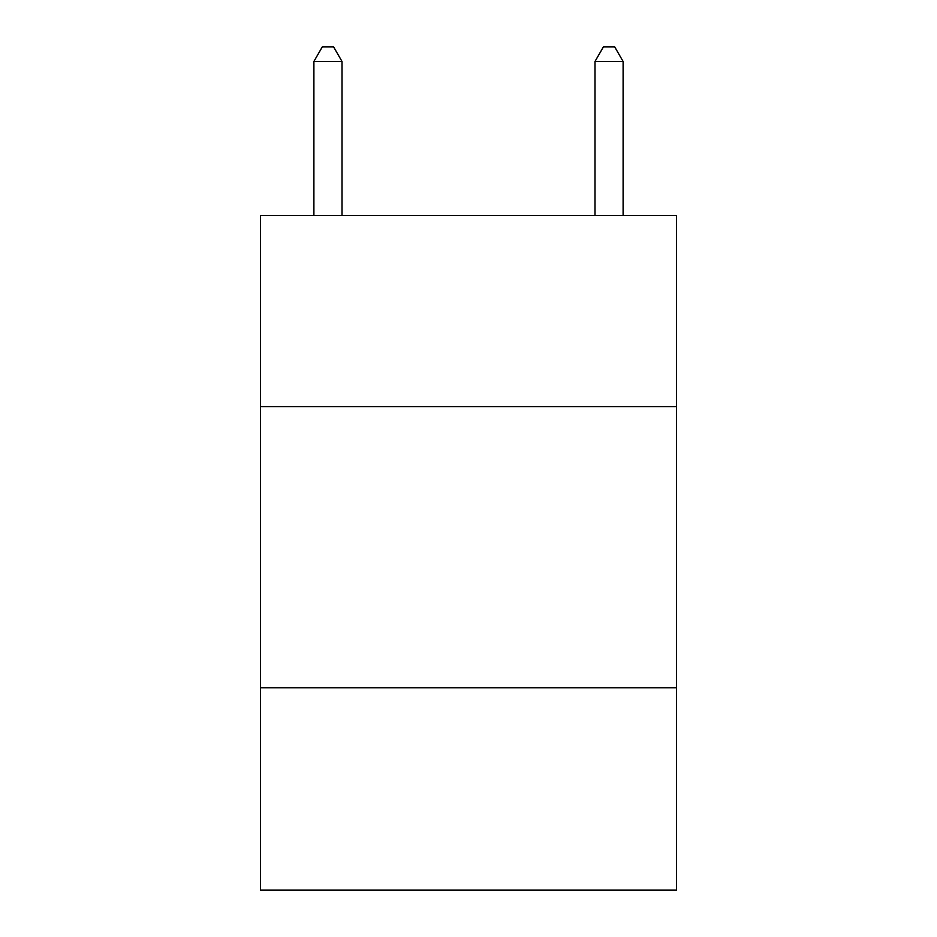 <?xml version="1.0" encoding="UTF-8"?>
<svg xmlns="http://www.w3.org/2000/svg" width="937" height="937" viewBox="0 0 937 937"><rect width="100%" height="100%" fill="white"/><g stroke="black" fill="none" stroke-linecap="round" stroke-linejoin="round"><path stroke-width="1.41" d="M676.514 406.658L676.514 215.51L260.486 215.51L260.486 406.658L676.514 406.658L676.514 890.15L260.486 890.15L260.486 406.658M676.514 687.758L260.486 687.758M342.005 215.51L342.005 61.467L313.895 61.467L313.895 215.51M313.895 61.467L322.328 46.85L333.572 46.85L342.005 61.467M623.105 215.51L623.105 61.467L594.995 61.467L594.995 215.51M594.995 61.467L603.428 46.85L614.672 46.85L623.105 61.467"/></g></svg>
